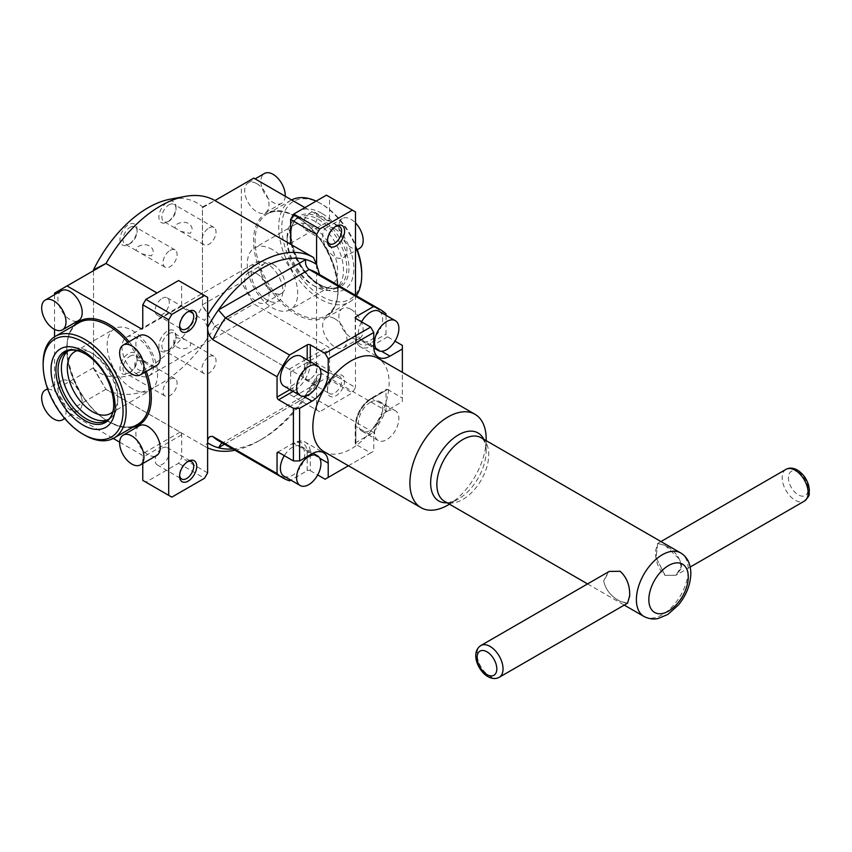 <?xml version="1.0" encoding="UTF-8"?>
<svg xmlns="http://www.w3.org/2000/svg" width="852" height="852" viewBox="0 0 852 852"><rect width="100%" height="100%" fill="white"/><g stroke="black" fill="none" stroke-linecap="round" stroke-linejoin="round"><path stroke-width="0.64" stroke-dasharray="4.26 3.19" d="M138.674 251.936L136.086 250.467L136.714 247.453C141.187 244.535 145.394 243.981 149.313 245.791C153.69 248.763 154.35 252.128 151.283 255.866L141.922 253.843L138.674 251.936M177.589 229.465L175.001 227.995L175.629 224.981C180.102 222.074 184.309 221.509 188.228 223.32C192.605 226.302 193.266 229.657 190.198 233.395L180.837 231.371L177.589 229.465M81.291 396.744A17.2 9.926 -120 0 0 61.45 380.727A17.2 9.926 -120 0 0 58.82 394.497A17.2 9.926 -120 0 0 78.65 410.515A17.2 9.926 -120 0 0 81.291 396.744M47.787 389.311A17.2 9.926 60 0 1 65.082 406.106A17.2 9.926 60 0 1 64.39 418.055M61.45 290.702A17.2 9.926 -120 0 0 58.82 304.462A17.2 9.926 -120 0 0 78.65 320.49M139.419 335.709A17.2 9.926 -120 0 0 136.778 349.48A17.2 9.926 -120 0 0 156.619 365.497M334.815 228.719A17.2 9.926 60 0 1 346.05 243.874A17.2 9.926 60 0 1 343.409 257.655A17.2 9.926 60 0 1 334.815 256.803A17.2 9.926 60 0 1 323.579 241.648A17.2 9.926 60 0 1 326.209 227.867A17.2 9.926 60 0 1 334.815 228.719M359.629 248.294A17.2 9.926 60 0 1 351.024 247.442A17.2 9.926 60 0 1 339.788 232.287A17.2 9.926 60 0 1 342.429 218.506A17.2 9.926 60 0 1 351.024 219.358A17.2 9.926 60 0 1 355.497 222.926M256.846 183.702A17.2 9.926 60 0 1 268.082 198.867A17.2 9.926 60 0 1 265.451 212.649A17.2 9.926 60 0 1 256.846 211.797A17.2 9.926 60 0 1 245.61 196.642A17.2 9.926 60 0 1 248.251 182.85A17.2 9.926 60 0 1 256.846 183.702M285.207 196.226A17.2 9.926 60 0 1 281.661 203.287A17.2 9.926 60 0 1 273.066 202.435A17.2 9.926 60 0 1 261.83 187.28A17.2 9.926 60 0 1 264.461 173.488M256.846 273.737A17.2 9.926 60 0 1 268.082 288.892A17.2 9.926 60 0 1 265.451 302.673A17.2 9.926 60 0 1 256.846 301.821A17.2 9.926 60 0 1 245.61 286.666A17.2 9.926 60 0 1 248.251 272.885A17.2 9.926 60 0 1 256.846 273.737M273.066 264.376A17.2 9.926 60 0 1 284.302 279.531A17.2 9.926 60 0 1 281.661 293.312A17.2 9.926 60 0 1 273.066 292.46A17.2 9.926 60 0 1 261.83 277.305A17.2 9.926 60 0 1 264.461 263.524A17.2 9.926 60 0 1 273.066 264.376M334.815 318.744A17.2 9.926 60 0 1 346.05 333.899A17.2 9.926 60 0 1 343.409 347.691A17.2 9.926 60 0 1 334.815 346.839A17.2 9.926 60 0 1 323.579 331.673A17.2 9.926 60 0 1 326.209 317.892A17.2 9.926 60 0 1 334.815 318.744M351.024 309.382A17.2 9.926 60 0 1 362.26 324.537A17.2 9.926 60 0 1 359.629 338.329A17.2 9.926 60 0 1 351.024 337.477A17.2 9.926 60 0 1 339.788 322.312A17.2 9.926 60 0 1 342.429 308.53A17.2 9.926 60 0 1 351.024 309.382M336.039 375.956L336.039 375.956A12.109 6.986 120 0 0 327.477 390.791A12.109 6.986 120 0 0 336.039 395.733A12.109 6.986 120 0 0 344.602 380.908A12.109 6.986 120 0 0 336.039 375.956L334.538 376.829A9.979 5.762 120 0 0 327.477 389.055A9.979 5.762 120 0 0 329.554 393.624A9.979 5.762 120 0 0 334.538 393.123A9.979 5.762 120 0 0 341.056 384.327A9.979 5.762 120 0 0 339.533 376.339A9.979 5.762 120 0 0 334.538 376.829L336.039 375.956M310.096 379.012A9.979 5.762 -60 0 1 305.112 379.513A9.979 5.762 -60 0 1 303.578 371.515A9.979 5.762 -60 0 1 310.096 362.718A9.979 5.762 -60 0 1 315.091 362.228A9.979 5.762 -60 0 1 316.614 370.226A9.979 5.762 -60 0 1 310.096 379.012M335.251 226.675A9.979 5.762 120 0 0 334.538 227.047L336.039 226.174L334.538 227.047A9.979 5.762 120 0 0 327.477 239.263A9.979 5.762 120 0 0 327.519 240.072M310.096 229.231A9.979 5.762 -60 0 1 305.112 229.72A9.979 5.762 -60 0 1 303.578 221.733A9.979 5.762 -60 0 1 310.096 212.936A9.979 5.762 -60 0 1 315.091 212.436A9.979 5.762 -60 0 1 316.614 220.434A9.979 5.762 -60 0 1 310.096 229.231M321.779 213.298A45.316 26.156 -120 0 0 289.733 231.797A45.316 26.156 -120 0 0 321.779 287.284A45.316 26.156 -120 0 0 353.814 268.785A45.316 26.156 -120 0 0 321.779 213.298M315.293 221.499A39.842 23.004 -120 0 0 295.367 219.528A39.842 23.004 -120 0 0 287.113 237.772A39.842 23.004 -120 0 0 315.283 286.57A39.842 23.004 -120 0 0 315.293 286.57A39.842 23.004 -120 0 0 335.209 288.54A39.842 23.004 -120 0 0 341.322 256.612A39.842 23.004 -120 0 0 315.293 221.499M312.333 284.866L315.293 286.57L312.333 284.866A35.667 20.586 -120 0 0 330.161 286.623A35.667 20.586 -120 0 0 335.624 258.05A35.667 20.586 -120 0 0 312.333 226.621A35.667 20.586 -120 0 0 294.504 224.864A35.667 20.586 -120 0 0 287.113 241.18A35.667 20.586 -120 0 0 312.333 284.866M272.48 249.636A35.667 20.586 -120 0 0 254.652 247.868A35.667 20.586 -120 0 0 249.189 276.442A35.667 20.586 -120 0 0 272.48 307.87A35.667 20.586 -120 0 0 290.308 309.638A35.667 20.586 -120 0 0 295.782 281.053A35.667 20.586 -120 0 0 272.48 249.636M267.049 263.641A22.344 12.897 -120 0 0 255.877 262.544A22.344 12.897 -120 0 0 252.448 280.446A22.344 12.897 -120 0 0 267.049 300.138A22.344 12.897 -120 0 0 278.221 301.235A22.344 12.897 -120 0 0 281.639 283.333A22.344 12.897 -120 0 0 267.049 263.641M291.629 199.932A58.703 33.888 -120 0 0 290.862 200.348A58.703 33.888 -120 0 0 281.863 247.389A58.703 33.888 -120 0 0 320.214 299.127A58.703 33.888 -120 0 0 349.565 302.034A58.703 33.888 -120 0 0 356.285 295.75M356.882 249.881A58.703 33.888 -120 0 0 320.214 203.255L320.214 203.255A58.703 33.888 -120 0 0 316.124 201.125M357.286 249.647A56.498 32.621 -120 0 0 321.779 204.16A56.498 32.621 -120 0 0 281.82 227.228A56.498 32.621 -120 0 0 321.779 296.421A56.498 32.621 -120 0 0 361.727 273.354M321.779 204.16L320.214 203.255L321.779 204.16M139.419 425.734A17.2 9.926 -120 0 0 136.789 439.525A17.2 9.926 -120 0 0 148.024 454.68A17.2 9.926 -120 0 0 156.619 455.532M187.376 312.045A9.979 5.762 120 0 0 186.663 312.418L188.164 311.555L186.663 312.418A9.979 5.762 120 0 0 179.602 324.644A9.979 5.762 120 0 0 179.644 325.453M162.221 298.307A9.979 5.762 -60 0 1 167.216 297.817A9.979 5.762 -60 0 1 168.739 305.815A9.979 5.762 -60 0 1 162.221 314.612A9.979 5.762 -60 0 1 157.237 315.102A9.979 5.762 -60 0 1 155.703 307.103A9.979 5.762 -60 0 1 162.221 298.307M187.376 461.837A9.979 5.762 120 0 0 186.663 462.21L188.164 461.337L186.663 462.21A9.979 5.762 120 0 0 179.602 474.426A9.979 5.762 120 0 0 179.644 475.235M162.221 448.099A9.979 5.762 -60 0 1 167.216 447.598A9.979 5.762 -60 0 1 168.739 455.596A9.979 5.762 -60 0 1 162.221 464.393A9.979 5.762 -60 0 1 157.237 464.883A9.979 5.762 -60 0 1 155.703 456.885A9.979 5.762 -60 0 1 162.221 448.099M68.011 350.971A39.842 23.004 60 0 1 69.662 349.842A39.842 23.004 60 0 1 89.577 351.812L89.577 351.812A39.842 23.004 60 0 1 117.757 400.61A39.842 23.004 60 0 1 109.503 418.854A39.842 23.004 60 0 1 107.703 419.716M77.298 350.641A35.667 20.586 60 0 1 92.538 353.516L89.577 351.812L92.538 353.527A35.667 20.586 60 0 1 92.538 353.527A35.667 20.586 60 0 1 117.757 397.202A35.667 20.586 60 0 1 112.634 411.835M132.39 388.746A35.667 20.586 60 0 1 109.088 357.329A35.667 20.586 60 0 1 114.551 328.744A35.667 20.586 60 0 1 132.39 330.512A35.667 20.586 60 0 1 155.682 361.94A35.667 20.586 60 0 1 150.218 390.514A35.667 20.586 60 0 1 132.39 388.746M137.822 374.742A22.344 12.897 60 0 1 123.231 355.05A22.344 12.897 60 0 1 126.65 337.147A22.344 12.897 60 0 1 137.822 338.255A22.344 12.897 60 0 1 152.423 357.936A22.344 12.897 60 0 1 148.994 375.849A22.344 12.897 60 0 1 137.822 374.742M208.974 227.942A9.979 5.762 -60 0 1 213.958 227.452A9.979 5.762 -60 0 1 215.492 235.45A9.979 5.762 -60 0 1 208.974 244.236A9.979 5.762 -60 0 1 203.979 244.737A9.979 5.762 -60 0 1 202.456 236.739A9.979 5.762 -60 0 1 208.974 227.942M168.962 204.842A9.979 5.762 -60 0 1 173.957 204.352A9.979 5.762 -60 0 1 176.023 208.921A9.979 5.762 -60 0 1 168.962 221.147L167.461 222.01A12.109 6.986 -60 0 1 158.898 217.068A12.109 6.986 -60 0 1 167.461 202.243A12.109 6.986 -60 0 1 176.023 207.185A12.109 6.986 -60 0 1 167.461 222.01L168.962 221.147A9.979 5.762 -60 0 1 163.978 221.637A9.979 5.762 -60 0 1 162.444 213.639A9.979 5.762 -60 0 1 168.962 204.842M170.059 250.413A9.979 5.762 -60 0 1 175.043 249.913A9.979 5.762 -60 0 1 176.577 257.911A9.979 5.762 -60 0 1 170.059 266.708A9.979 5.762 -60 0 1 165.064 267.198A9.979 5.762 -60 0 1 163.541 259.2A9.979 5.762 -60 0 1 170.059 250.413M130.047 227.314A9.979 5.762 -60 0 1 135.042 226.824A9.979 5.762 -60 0 1 137.108 231.393A9.979 5.762 -60 0 1 130.047 243.608L128.546 244.481A12.109 6.986 -60 0 1 119.983 239.54A12.109 6.986 -60 0 1 128.546 224.704A12.109 6.986 -60 0 1 137.108 229.646A12.109 6.986 -60 0 1 128.546 244.481L130.047 243.608A9.979 5.762 -60 0 1 125.063 244.109A9.979 5.762 -60 0 1 123.529 236.11A9.979 5.762 -60 0 1 130.047 227.314M170.059 379.225A9.979 5.762 -60 0 1 175.043 378.735A9.979 5.762 -60 0 1 176.577 386.723A9.979 5.762 -60 0 1 170.059 395.52A9.979 5.762 -60 0 1 165.064 396.02A9.979 5.762 -60 0 1 163.541 388.022A9.979 5.762 -60 0 1 170.059 379.225M130.047 356.125A9.979 5.762 -60 0 1 135.042 355.635A9.979 5.762 -60 0 1 137.108 360.204A9.979 5.762 -60 0 1 130.047 372.43L128.546 373.293A12.109 6.986 -60 0 1 119.983 368.352A12.109 6.986 -60 0 1 128.546 353.527A12.109 6.986 -60 0 1 137.108 358.468A12.109 6.986 -60 0 1 128.546 373.293L130.047 372.43A9.979 5.762 -60 0 1 125.063 372.92A9.979 5.762 -60 0 1 123.529 364.922A9.979 5.762 -60 0 1 130.047 356.125M151.283 368.383L151.912 365.37L146.065 361.993L136.714 359.97C129.685 367.531 143.754 375.657 151.283 368.383M208.974 356.754A9.979 5.762 -60 0 1 213.958 356.264A9.979 5.762 -60 0 1 215.492 364.262A9.979 5.762 -60 0 1 208.974 373.059A9.979 5.762 -60 0 1 203.979 373.549A9.979 5.762 -60 0 1 202.456 365.551A9.979 5.762 -60 0 1 208.974 356.754M168.962 333.664A9.979 5.762 -60 0 1 173.957 333.164A9.979 5.762 -60 0 1 176.023 337.733A9.979 5.762 -60 0 1 168.962 349.959L167.461 350.822A12.109 6.986 -60 0 1 158.898 345.88A12.109 6.986 -60 0 1 167.461 331.055A12.109 6.986 -60 0 1 176.023 335.997A12.109 6.986 -60 0 1 167.461 350.822L168.962 349.959A9.979 5.762 -60 0 1 163.978 350.449A9.979 5.762 -60 0 1 162.444 342.451A9.979 5.762 -60 0 1 168.962 333.664M190.198 345.912L190.827 342.909L184.98 339.533L175.629 337.509C168.6 345.071 182.669 353.186 190.198 345.912M232.734 448.951A104.562 60.375 120 0 0 262.107 439.014L258.987 440.814A108.971 62.91 120 0 0 313.472 383.304L289.211 369.299A2.205 1.267 -120 0 0 289.084 369.225L214.928 326.412L202.488 304.899L202.488 206.908A97.959 56.562 120 0 0 170.304 199.166M202.488 206.908L214.938 200.582L289.084 243.406A2.205 1.267 -120 0 0 289.211 243.47M234.982 450.25A108.971 62.91 120 0 0 258.987 440.814A108.971 62.91 120 0 0 258.997 440.814L262.107 439.014A104.562 60.375 120 0 0 305.772 397.33A104.562 60.375 120 0 0 316.582 379.907L313.472 383.304M283.95 476.14A17.2 9.926 120 0 0 292.545 475.288A17.2 9.926 120 0 0 303.781 460.133A17.2 9.926 120 0 0 301.15 446.352A17.2 9.926 120 0 0 292.545 447.204A17.2 9.926 120 0 0 284.302 455.671M283.95 386.116A17.2 9.926 120 0 0 292.545 385.264A17.2 9.926 120 0 0 303.781 370.109A17.2 9.926 120 0 0 301.15 356.317M370.513 402.187A17.2 9.926 120 0 0 359.278 417.342A17.2 9.926 120 0 0 361.908 431.123A17.2 9.926 120 0 0 370.513 430.271A17.2 9.926 120 0 0 381.749 415.116A17.2 9.926 120 0 0 379.108 401.335A17.2 9.926 120 0 0 370.513 402.187M386.723 411.548A17.2 9.926 120 0 0 375.487 426.703A17.2 9.926 120 0 0 378.128 440.484A17.2 9.926 120 0 0 386.723 439.632A17.2 9.926 120 0 0 397.959 424.477A17.2 9.926 120 0 0 395.328 410.696A17.2 9.926 120 0 0 386.723 411.548M379.108 311.31A17.2 9.926 -60 0 1 381.749 325.091A17.2 9.926 -60 0 1 370.513 340.246A17.2 9.926 -60 0 1 361.908 341.098A17.2 9.926 -60 0 1 361.567 321.854M665.071 575.345L676.041 575.207L681.131 568.731L680.013 559.743L665.071 545.386L657.701 543.438L665.071 545.355C674.209 550.094 679.715 556.92 681.557 565.856L676.062 575.238L681.515 566.729L681.515 564.972C679.193 556.377 673.708 549.838 665.05 545.365L657.669 543.406L656.072 557.517L665.05 575.377L676.051 575.249L665.071 575.377C658.394 569.242 655.22 561.063 655.561 550.839L657.68 543.406L656.093 557.517L665.071 575.345M627.53 603.216L620.16 601.267C611.033 596.538 605.548 589.722 603.706 580.808L609.169 571.404L620.171 571.277C626.625 577.049 629.798 584.919 629.671 594.909L629.671 596.666A36.679 21.172 -60 0 1 629.66 596.411M447.066 502.786A39.267 22.674 120 0 0 458.408 499.038A39.267 22.674 120 0 0 486.172 450.942L486.172 440.644M608.381 571.905L603.674 580.798C605.548 589.765 611.044 596.602 620.16 601.299C611.033 596.56 605.538 589.733 603.685 580.798L609.169 571.404M629.671 596.666L627.551 603.248M627.178 603.418L620.171 601.288L627.168 603.429M324.016 451.666A53.932 31.141 120 0 0 365.583 437.214A53.932 31.141 120 0 0 389.119 382.942A53.932 31.141 120 0 0 377.958 358.245M448.035 505.023A53.932 31.141 120 0 0 486.172 438.972M681.515 564.972A36.679 21.172 -60 0 1 681.515 566.729M307.189 470.687L307.189 452.795A20.725 11.971 120 0 0 292.534 444.339L294.089 443.434A22.929 13.238 -60 0 1 305.559 442.305A22.929 13.238 -60 0 1 310.309 452.795L310.309 470.687A2.205 1.267 0 0 0 307.189 470.687L290.841 480.123M355.859 444.382L355.859 426.501A22.929 13.238 -60 0 1 372.079 398.416L387.564 389.47A2.205 1.267 -120 0 0 386.467 389.364A2.205 1.267 -120 0 0 386.009 390.365L386.009 410.685A97.224 56.136 120 0 1 373.464 432.422L355.859 442.582A2.205 1.267 0 0 0 355.22 443.487A2.205 1.267 0 0 0 355.859 444.382L370.652 452.923L325.091 479.218M222.723 443.168L225.365 443.754L289.595 480.847M386.009 313.845L321.779 276.762A97.224 56.136 120 0 0 315.911 272.438L321.779 276.762M373.464 432.422L309.223 395.339A97.224 56.136 120 0 0 321.779 373.602L386.009 410.685M310.309 470.687L317.711 474.958M386.009 315.293L386.009 334.165A2.205 1.267 -120 0 0 387.564 336.87L394.966 341.141M402.357 345.401L402.357 401.601L389.982 408.747A22.929 13.238 120 0 0 373.762 436.831L373.762 451.123L370.652 452.923M387.564 389.47L402.357 398.012M321.779 373.602L317.54 375.189L316.582 379.907L316.582 409.961L319.702 411.761L352.387 392.889L355.497 387.49L329.554 372.516L329.554 349.448A2.205 1.267 -120 0 0 327.999 346.753L253.8 303.919L241.35 282.342L241.35 185.289L253.8 178.1M316.582 264.471L316.582 379.907M319.553 274.546L320.853 276.08M348.425 465.756L373.762 451.123M402.357 401.601L402.357 372.335M319.702 411.761L290.638 394.987L290.638 371.919A2.205 1.267 -120 0 0 289.211 369.299L214.938 326.422L202.488 305.708L202.435 207.75L214.928 200.593M214.938 326.422L214.928 326.412A108.971 62.91 120 0 1 105.978 389.332L180.123 432.124A2.205 1.267 60 0 1 180.251 432.209L204.512 446.214L207.622 442.816M105.968 263.502L93.528 270.627L93.528 367.808L105.978 389.332L180.251 432.209A2.205 1.267 60 0 1 181.678 434.829L181.678 457.897L178.569 463.286L145.873 482.157L142.763 480.358M93.528 270.627L93.528 368.618L105.968 389.321M180.123 306.305L180.251 306.379A2.205 1.267 60 0 1 180.123 306.305L181.678 305.41A2.205 1.267 60 0 1 181.22 306.422A2.205 1.267 60 0 1 180.251 306.379L204.512 320.384A108.971 62.91 120 0 1 207.622 315.187M207.622 327.37L204.512 320.384M204.512 446.214A108.971 62.91 120 0 0 207.622 447.822M93.528 368.618A97.959 56.562 120 0 0 202.488 305.708M224.545 444.222L305.772 397.33L306.07 394.678L309.223 395.339L225.365 443.754A97.224 56.136 120 0 1 218.676 440.835L224.395 443.328M178.569 280.542L181.678 282.342L181.678 305.41M181.678 282.342L207.622 297.327M207.622 472.871L181.678 457.897M119.663 442.156L141.208 454.595A2.205 1.267 60 0 1 142.763 457.29L142.763 463.531M54.56 294.685L54.56 329.383M54.56 336.806L54.56 390.195L67.01 411.761L113.241 438.45M84.646 435.127A58.703 33.888 60 0 1 43.143 363.229M171.816 497.131L145.873 482.157M178.569 463.286L204.512 478.26M105.925 389.289L67.01 411.761M93.475 367.723L54.56 390.195M93.475 270.659L54.56 293.131M290.638 394.987L316.582 409.961M304.909 207.6L327.999 220.934A2.205 1.267 -120 0 0 329.106 221.041A2.205 1.267 -120 0 0 329.554 220.029L329.554 196.972L355.497 211.946M355.497 295.293L355.497 387.49M326.444 195.172L329.554 196.972M202.435 207.75L241.35 185.289M202.435 304.814L241.35 282.342M214.885 326.38L253.8 303.919M329.554 372.516L326.444 377.905L352.387 392.889M293.759 396.776L326.444 377.905M319.99 217.888A40.949 23.643 -120 0 0 291.043 234.609A40.949 23.643 -120 0 0 319.99 284.749A40.949 23.643 -120 0 0 348.947 268.039A40.949 23.643 -120 0 0 319.99 217.888M318.648 284.632A39.842 23.004 -120 0 0 338.563 286.602A39.842 23.004 -120 0 0 344.677 254.673A39.842 23.004 -120 0 0 318.648 219.56A39.842 23.004 -120 0 0 298.722 217.59A39.842 23.004 -120 0 0 292.609 249.519A39.842 23.004 -120 0 0 318.648 284.632M296.613 216.887A58.703 33.888 -120 0 0 267.262 213.98A58.703 33.888 -120 0 0 258.262 261.021A58.703 33.888 -120 0 0 296.613 312.748A58.703 33.888 -120 0 0 325.965 315.655A58.703 33.888 -120 0 0 334.964 268.614A58.703 33.888 -120 0 0 296.613 216.887M295.836 216.44A59.8 34.527 -120 0 0 253.545 240.85A59.8 34.527 -120 0 0 295.836 314.1A59.8 34.527 -120 0 0 338.116 289.68A59.8 34.527 -120 0 0 295.836 216.44M69.662 349.842L66.307 351.78A39.842 23.004 60 0 1 86.222 353.75A39.842 23.004 60 0 1 112.251 388.863A39.842 23.004 60 0 1 106.149 420.792L109.503 418.854M108.257 421.495A58.703 33.888 60 0 1 69.907 369.768A58.703 33.888 60 0 1 78.906 322.727C52.973 334.101 73.048 403.177 108.811 421.442C120.175 427.747 129.77 428.737 137.609 424.402A58.703 33.888 60 0 1 108.257 421.495M132.678 427.246A59.8 34.527 60 0 1 109.035 421.942A59.8 34.527 60 0 1 71.706 374.486A59.8 34.527 60 0 1 73.975 325.57M127.725 342.461A58.703 33.888 60 0 1 144.925 372.26M785.991 469.367A18.35 10.586 -120 0 0 783.18 484.064A18.35 10.586 -120 0 0 795.161 500.23A18.35 10.586 -120 0 0 804.331 501.146M798.271 472.072A13.941 8.051 60 0 1 808.133 489.144A13.941 8.051 60 0 1 798.271 494.842A13.941 8.051 60 0 1 788.419 477.77A13.941 8.051 60 0 1 798.271 472.072M499.24 677.287A18.35 10.586 60 0 1 490.07 676.381A18.35 10.586 60 0 1 478.078 660.215A18.35 10.586 60 0 1 480.89 645.507M449.483 504.192L458.408 499.038C457.439 499.773 451.794 502.691 446.906 502.126L444.467 501.295A36.689 21.183 120 0 0 472.743 491.466A36.689 21.183 120 0 0 488.75 454.542A36.689 21.183 120 0 0 481.156 437.747L483.105 439.44C486.023 443.391 486.332 449.739 486.172 450.942A39.267 22.674 120 0 0 483.755 439.238M643.984 616.486A36.689 21.183 120 0 0 672.26 606.656A36.689 21.183 120 0 0 688.278 569.732A36.689 21.183 120 0 0 680.673 552.937M289.989 389.609L292.534 388.139A20.725 11.971 120 0 0 307.189 362.75L307.189 359.81M386.009 390.365L370.524 399.311A20.725 11.971 120 0 0 355.859 424.701L355.859 442.582M370.524 399.311A2.205 1.267 60 0 1 370.982 398.299A2.205 1.267 60 0 1 372.079 398.416L389.982 408.747M355.859 424.701A2.205 1.267 0 0 0 355.22 425.595A2.205 1.267 0 0 0 355.859 426.501L373.762 436.831M387.564 336.87L372.079 345.805A22.929 13.238 -60 0 1 360.609 346.945A22.929 13.238 -60 0 1 355.859 336.444L355.859 334.644A20.725 11.971 120 0 0 370.524 343.111L386.009 334.165M355.859 334.644A2.205 1.267 -0 0 0 355.22 335.55A2.205 1.267 -0 0 0 355.859 336.444L373.762 346.785M370.524 343.111A2.205 1.267 -120 0 0 372.079 345.805L381.526 351.258M310.309 361.61L310.309 362.75A22.929 13.238 -60 0 1 294.089 390.834L303.525 396.276M307.189 362.75A2.205 1.267 180 0 1 310.309 362.75L319.734 368.192M292.534 388.139A2.205 1.267 -120 0 0 294.089 390.834L293.109 391.398M307.189 452.795A2.205 1.267 180 0 1 310.309 452.795L319.756 458.259M292.534 444.339A2.205 1.267 60 0 1 292.992 443.328A2.205 1.267 60 0 1 294.089 443.434L311.992 453.775M129.078 341.684A59.8 34.527 60 0 1 146.278 371.472M181.678 434.829L142.763 457.29M180.123 432.124L141.208 454.595M327.999 220.934L329.554 220.029M289.084 369.225L327.999 346.753M290.638 371.919L329.554 349.448M61.45 380.727L47.584 388.736M343.409 257.655L355.497 250.68M265.451 212.649L281.661 203.287M265.451 302.673L281.661 293.312M343.409 347.691L359.629 338.329M327.477 389.055L327.477 390.791M305.112 379.513L329.554 393.624M327.477 239.263L327.477 240.999M305.112 229.72L329.554 243.832M335.209 288.54L338.563 286.602C333.696 289.403 327.424 288.711 319.745 284.525C295.175 272.193 281.842 224.268 298.722 217.59L295.367 219.528M287.113 241.18L287.113 237.772M294.504 224.864L254.652 247.868M290.862 200.348L267.262 213.98C275.089 209.645 284.696 210.636 296.059 216.94C331.822 235.205 351.897 304.281 325.965 315.655L349.565 302.034M167.216 297.817L191.647 311.928M167.216 447.598L191.647 461.709M74.71 351.759L114.551 328.744M126.65 337.147L255.877 262.544M213.958 227.452L173.957 204.352M176.023 208.921L176.023 207.185M175.043 249.913L135.042 226.824M137.108 231.393L137.108 229.646M175.043 378.735L151.901 365.37M146.065 361.993L135.042 355.635M137.108 360.204L137.108 358.468M213.958 356.264L190.827 342.909M184.98 339.533L173.957 333.164M176.023 337.733L176.023 335.997M361.908 431.123L378.128 440.484M361.908 341.098L373.794 347.957M690.226 567.017L676.041 575.207M657.669 543.406L660.96 541.553M587.582 583.918L624.271 605.101M355.22 443.487L355.22 425.595C356.104 413.976 361.365 404.881 370.982 398.299L386.467 389.364M355.22 317.658L355.22 335.55C355.699 341.801 357.499 345.592 360.609 346.945L378.512 357.276M277.507 452.274L292.992 443.328C298.605 440.622 302.801 440.282 305.559 442.305L323.462 452.636M379.108 401.335L395.328 410.696M301.15 446.352L313.035 453.211M305.74 394.987L317.54 375.189M221.179 443.69L306.07 394.678M203.979 373.549L163.978 350.449M165.064 396.02L125.063 372.92M165.064 267.198L141.922 253.843M136.086 250.467L125.063 244.109M203.979 244.737L180.837 231.371M175.001 227.995L163.978 221.637M148.994 375.849L278.221 301.235M110.366 413.529L150.218 390.514M117.757 397.202L117.757 400.61M181.22 306.422L142.305 328.883M157.237 464.883L181.668 478.994M179.602 474.426L179.602 476.161M157.237 315.102L181.668 329.213M179.602 324.644L179.602 326.38M330.161 286.623L290.308 309.638M290.191 243.512L329.106 221.041M315.091 212.436L339.533 226.547M315.091 362.228L339.533 376.339M326.209 317.892L342.429 308.53M248.251 272.885L264.461 263.524M248.251 182.85L255.142 178.867M326.209 227.867L342.429 218.506M78.65 410.515L64.784 418.524"/><path stroke-width="1.28" d="M64.39 418.055A17.2 9.926 60 0 1 62.441 419.876A17.2 9.926 60 0 1 42.6 403.859A17.2 9.926 60 0 1 45.241 390.088A17.2 9.926 60 0 1 47.787 389.311M62.441 329.852L78.65 320.49A17.2 9.926 -120 0 0 81.291 306.72A17.2 9.926 -120 0 0 61.45 290.702L45.241 300.064A17.2 9.926 60 0 1 65.082 316.081A17.2 9.926 60 0 1 62.441 329.852A17.2 9.926 60 0 1 42.6 313.824A17.2 9.926 60 0 1 45.241 300.064M140.41 374.859L156.619 365.497A17.2 9.926 -120 0 0 159.26 351.738A17.2 9.926 -120 0 0 139.419 335.709L123.21 345.071A17.2 9.926 60 0 1 143.051 361.099A17.2 9.926 60 0 1 140.41 374.859A17.2 9.926 60 0 1 120.569 358.841A17.2 9.926 60 0 1 123.21 345.071M355.497 222.926A17.2 9.926 60 0 1 359.629 248.294L355.497 250.68M255.142 178.867L264.461 173.488A17.2 9.926 60 0 1 273.066 174.34A17.2 9.926 60 0 1 285.207 196.226M336.039 226.174L336.039 226.174A12.109 6.986 120 0 0 327.477 240.999A12.109 6.986 120 0 0 336.039 245.951A12.109 6.986 120 0 0 344.602 231.116A12.109 6.986 120 0 0 336.039 226.174L336.039 226.174M327.519 240.072A9.979 5.762 120 0 0 329.554 243.832A9.979 5.762 120 0 0 334.538 243.342A9.979 5.762 120 0 0 341.056 234.545A9.979 5.762 120 0 0 339.533 226.547A9.979 5.762 120 0 0 335.251 226.675M356.285 295.75A58.703 33.888 -120 0 0 361.727 275.153A58.703 33.888 -120 0 0 356.882 249.881M361.727 275.153L361.727 273.354A56.498 32.621 -120 0 0 357.286 249.647M131.804 435.947A17.2 9.926 60 0 1 143.04 451.113A17.2 9.926 60 0 1 140.41 464.894A17.2 9.926 60 0 1 131.804 464.042A17.2 9.926 60 0 1 120.569 448.887A17.2 9.926 60 0 1 123.21 435.095A17.2 9.926 60 0 1 131.804 435.947M140.41 464.894L156.619 455.532A17.2 9.926 -120 0 0 159.26 441.751A17.2 9.926 -120 0 0 148.024 426.586A17.2 9.926 -120 0 0 139.419 425.734L123.21 435.095M188.164 311.555L188.164 311.555A12.109 6.986 120 0 0 179.602 326.38A12.109 6.986 120 0 0 188.164 331.322A12.109 6.986 120 0 0 196.727 316.497A12.109 6.986 120 0 0 188.164 311.555M179.644 325.453A9.979 5.762 120 0 0 181.668 329.213A9.979 5.762 120 0 0 186.663 328.712A9.979 5.762 120 0 0 193.18 319.926A9.979 5.762 120 0 0 191.647 311.928A9.979 5.762 120 0 0 187.376 312.045M188.164 461.337L188.164 461.337A12.109 6.986 120 0 0 179.602 476.161A12.109 6.986 120 0 0 188.164 481.103A12.109 6.986 120 0 0 196.727 466.278A12.109 6.986 120 0 0 188.164 461.337M179.644 475.235A9.979 5.762 120 0 0 181.668 478.994A9.979 5.762 120 0 0 186.663 478.505A9.979 5.762 120 0 0 193.18 469.708A9.979 5.762 120 0 0 191.647 461.709A9.979 5.762 120 0 0 187.376 461.837M83.091 425.084A45.316 26.156 60 0 1 51.056 369.598A45.316 26.156 60 0 1 83.091 351.099A45.316 26.156 60 0 1 115.137 406.585A45.316 26.156 60 0 1 83.091 425.084M107.703 419.716A39.842 23.004 60 0 1 89.577 416.884A39.842 23.004 60 0 1 64.038 383.347A39.842 23.004 60 0 1 68.011 350.971M112.634 411.835A35.667 20.586 60 0 1 110.366 413.529A35.667 20.586 60 0 1 92.538 411.761A35.667 20.586 60 0 1 69.236 380.333A35.667 20.586 60 0 1 74.71 351.759A35.667 20.586 60 0 1 77.298 350.641M43.143 365.029L43.143 363.229A58.703 33.888 60 0 1 55.295 336.359A58.703 33.888 60 0 1 84.646 339.266A58.703 33.888 60 0 1 122.997 390.993A58.703 33.888 60 0 1 113.998 438.034A58.703 33.888 60 0 1 84.646 435.127L83.091 434.222A56.498 32.621 60 0 1 43.143 365.029A56.498 32.621 60 0 1 83.091 341.961A56.498 32.621 60 0 1 123.05 411.154A56.498 32.621 60 0 1 83.091 434.222L84.646 435.127M207.622 315.187A108.971 62.91 120 0 1 258.987 262.874A108.971 62.91 120 0 1 313.472 257.474L214.938 200.582A108.971 62.91 120 0 0 185.257 196.397L170.304 199.166A97.959 56.562 120 0 0 148.003 207.781A97.959 56.562 120 0 0 93.528 269.818L93.528 270.627M185.257 196.397A108.971 62.91 120 0 0 160.453 205.982A108.971 62.91 120 0 0 105.978 263.492L54.56 293.131L54.56 294.685M284.302 455.671A17.2 9.926 120 0 0 283.95 476.14L300.16 485.502A17.2 9.926 120 0 0 308.765 484.65A17.2 9.926 120 0 0 320.001 469.495A17.2 9.926 120 0 0 317.359 455.713A17.2 9.926 120 0 0 308.765 456.565A17.2 9.926 120 0 0 297.529 471.72A17.2 9.926 120 0 0 300.16 485.502M317.359 365.678L301.15 356.317A17.2 9.926 120 0 0 292.545 357.169A17.2 9.926 120 0 0 281.309 372.335A17.2 9.926 120 0 0 283.95 386.116L300.16 395.477A17.2 9.926 120 0 0 308.765 394.625A17.2 9.926 120 0 0 320.001 379.47A17.2 9.926 120 0 0 317.359 365.678A17.2 9.926 120 0 0 308.765 366.53A17.2 9.926 120 0 0 297.529 381.696A17.2 9.926 120 0 0 300.16 395.477M361.567 321.854A17.2 9.926 -60 0 1 370.513 312.162A17.2 9.926 -60 0 1 379.108 311.31L395.328 320.671A17.2 9.926 120 0 0 386.723 321.523A17.2 9.926 120 0 0 375.487 336.678A17.2 9.926 120 0 0 378.128 350.46A17.2 9.926 120 0 0 386.723 349.608A17.2 9.926 120 0 0 397.959 334.453A17.2 9.926 120 0 0 395.328 320.671M629.66 596.411A36.679 21.172 -60 0 1 629.66 595.793C630.001 585.59 626.838 577.422 620.16 571.277L609.159 571.415L620.16 571.309C626.816 577.432 629.979 585.59 629.649 595.793L627.53 603.216L499.24 677.287A18.35 10.586 60 0 0 502.052 662.59A18.35 10.586 60 0 0 490.07 646.423A18.35 10.586 60 0 0 480.89 645.507C470.421 652.366 477.631 670.662 487.866 676.594C491.945 678.906 495.736 679.14 499.24 677.287M486.172 440.644L486.172 438.972A53.932 31.141 120 0 0 475.001 414.285A53.932 31.141 120 0 0 433.444 428.726A53.932 31.141 120 0 0 409.897 483.009A53.932 31.141 120 0 0 421.069 507.696A53.932 31.141 120 0 0 448.035 505.023L449.483 504.192M480.89 645.507L608.381 571.905M627.551 603.248L629.671 595.814A36.679 21.172 -60 0 1 629.66 595.175M475.001 414.285L377.958 358.245A53.932 31.141 120 0 0 336.391 372.697A53.932 31.141 120 0 0 312.854 426.98A53.932 31.141 120 0 0 324.016 451.666L421.069 507.696M277.049 473.595L212.808 436.512A97.224 56.136 120 0 0 218.676 440.835L282.917 477.929A97.224 56.136 120 0 1 277.049 473.595L277.049 453.275A2.205 1.267 60 0 1 277.507 452.274A2.205 1.267 60 0 1 278.604 452.38L293.397 460.921L293.397 408.31L299.616 408.31L311.992 401.164A22.929 13.238 120 0 0 328.212 373.08L328.212 358.798L325.091 353.399L370.652 327.104L373.762 332.493L373.762 346.785A22.929 13.238 120 0 0 378.512 357.276A22.929 13.238 120 0 0 389.982 356.147L402.357 349L402.357 345.401L394.966 341.141M282.917 477.929A97.224 56.136 120 0 0 289.595 480.847L290.841 480.123M293.109 391.398L278.604 399.78A2.205 1.267 60 0 1 277.049 397.075L277.049 376.754A97.224 56.136 120 0 1 289.595 355.028L307.189 344.868A2.205 1.267 180 0 1 310.309 344.868L325.091 353.399M289.595 355.028L225.365 317.934L218.442 309.947A104.562 60.375 120 0 0 207.622 327.37L207.622 297.327L204.512 295.527L171.816 314.399L168.707 319.788L142.763 304.814L142.763 327.882A2.205 1.267 60 0 1 142.305 328.883A2.205 1.267 60 0 1 141.208 328.776L67.01 285.942M386.009 315.293L386.009 313.845A97.224 56.136 120 0 0 380.141 309.521L315.911 272.438A97.224 56.136 120 0 0 309.223 269.52L225.365 317.934A97.224 56.136 120 0 0 212.808 339.671L277.049 376.754M313.472 257.474L316.582 264.471A104.562 60.375 120 0 0 305.772 259.53C304.995 263.843 306.145 267.166 309.223 269.52L373.464 306.603A97.224 56.136 120 0 1 380.141 309.521M317.711 474.958L325.091 479.218L328.212 477.418L328.212 463.137A22.929 13.238 120 0 0 323.462 452.636A22.929 13.238 120 0 0 311.992 453.775L299.616 460.921L293.397 460.921M316.582 234.417L290.638 219.433L293.759 214.044L319.702 229.018L316.582 234.417L316.582 264.471L319.553 274.546M355.859 318.563A2.205 1.267 180 0 1 355.22 317.658A2.205 1.267 180 0 1 355.859 316.763L355.859 318.563L370.652 327.104M355.859 316.763L373.464 306.603M278.604 399.78L293.397 408.31M212.808 339.671C209.219 336.135 207.494 332.035 207.622 327.37L207.622 442.816C207.483 438.013 209.209 435.915 212.808 436.512M328.212 477.418L348.425 465.756M402.357 372.335L402.357 349M373.762 332.493L328.212 358.798M299.616 408.31L299.616 460.921M105.573 263.673L93.528 269.818M157.034 292.981L105.968 263.502L157.034 292.971M305.772 259.53A104.562 60.375 120 0 0 218.442 309.947L305.772 259.53M142.763 463.531L142.763 480.358L171.816 497.131L204.512 478.26L207.622 472.871L207.622 442.816A104.562 60.375 120 0 0 218.442 447.747A104.562 60.375 120 0 0 232.734 448.951M207.622 447.822A108.971 62.91 120 0 0 234.982 450.25M224.545 444.222L218.442 447.747L221.179 443.69L222.723 443.168M168.707 495.342L168.707 319.788M54.56 329.383L54.56 336.806M113.241 438.45L119.663 442.156M142.763 304.814L145.873 299.414L171.816 314.399M204.512 295.527L178.569 280.542L145.873 299.414M289.211 243.47A2.205 1.267 -120 0 0 290.191 243.512A2.205 1.267 -120 0 0 290.638 242.5L290.638 219.433M319.702 229.018L352.387 210.146L355.497 211.946L355.497 295.293M214.896 200.561L253.8 178.1L304.909 207.6M316.124 201.125A58.703 33.888 -120 0 0 291.629 199.932M352.387 210.146L326.444 195.172L293.759 214.044M84.88 420.494A40.949 23.643 60 0 1 55.923 370.343A40.949 23.643 60 0 1 84.88 353.633A40.949 23.643 60 0 1 113.827 403.773A40.949 23.643 60 0 1 84.88 420.494M106.149 420.792A39.842 23.004 60 0 1 86.222 418.822A39.842 23.004 60 0 1 60.194 383.709A39.842 23.004 60 0 1 66.307 351.78C71.174 348.979 77.447 349.671 85.125 353.857C109.695 366.19 123.029 414.115 106.149 420.792M55.295 336.359L78.906 322.727A58.703 33.888 60 0 1 108.257 325.634A58.703 33.888 60 0 1 127.725 342.461M73.975 325.57A59.8 34.527 60 0 1 109.035 324.282A59.8 34.527 60 0 1 129.078 341.684M144.925 372.26A58.703 33.888 60 0 1 137.609 424.402L113.998 438.034M785.991 469.367C789.399 467.514 793.191 467.748 797.365 470.059C802.776 473.467 806.514 478.515 808.58 485.203L809.4 490.06C808.473 493.968 811.466 494.469 804.331 501.146A18.35 10.586 -120 0 0 807.142 486.439A18.35 10.586 -120 0 0 795.161 470.272A18.35 10.586 -120 0 0 785.991 469.367L660.96 541.553M486.95 674.582A13.941 8.051 -120 0 0 496.812 668.884A13.941 8.051 -120 0 0 486.95 651.812A13.941 8.051 -120 0 0 477.099 657.51A13.941 8.051 -120 0 0 486.95 674.582M483.755 439.238A39.267 22.674 120 0 0 452.604 438.972A39.267 22.674 120 0 0 430.643 483.009A39.267 22.674 120 0 0 447.066 502.786M624.271 605.101L643.984 616.486A36.689 21.183 120 0 1 636.391 599.691A36.689 21.183 120 0 1 652.398 562.767A36.689 21.183 120 0 1 680.673 552.937L481.156 437.747A36.689 21.183 120 0 0 452.881 447.577A36.689 21.183 120 0 0 436.863 484.5A36.689 21.183 120 0 0 444.467 501.295L587.582 583.918M688.278 576.921A27.882 16.103 120 0 0 668.554 565.536A27.882 16.103 120 0 0 648.841 599.691A27.882 16.103 120 0 0 668.554 611.076A27.882 16.103 120 0 0 688.278 576.921M278.604 452.38L277.049 453.275M307.189 359.81L307.189 344.868M277.049 397.075L289.989 389.609M381.526 351.258L389.982 356.147M303.525 396.276L311.992 401.164M319.734 368.192L328.212 373.08M310.309 344.868L310.309 361.61M319.756 458.259L328.212 463.137M146.278 371.472A59.8 34.527 60 0 1 132.678 427.246M142.763 327.882L141.208 328.776M289.094 243.395L290.638 242.5M47.584 388.736L45.241 390.088M373.794 347.957L378.128 350.46M804.331 501.146L690.226 567.017M680.673 552.937C687.202 556.793 690.589 563.587 690.855 573.321C690.514 584.578 686.403 595.101 678.543 604.877L667.84 614.43L658.298 618.446C657.233 618.648 651.769 620.341 643.984 616.486M313.035 453.211L317.359 455.713M64.784 418.524L62.441 419.876"/></g></svg>
